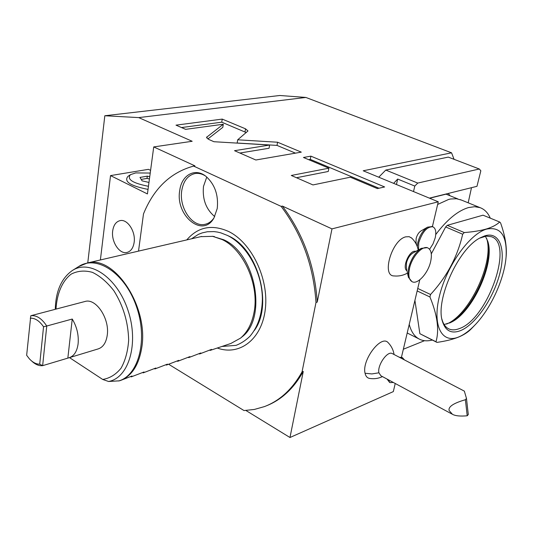 <?xml version="1.0" encoding="UTF-8"?>
<svg xmlns="http://www.w3.org/2000/svg" width="533" height="533" viewBox="0 0 533 533"><rect width="100%" height="100%" fill="white"/><g stroke="black" fill="none" stroke-linecap="round" stroke-linejoin="round"><path stroke-width="0.8" d="M138.52 251.11L143.49 213.92C153.89 188.369 170.593 172.425 193.606 166.083L281.124 206.371C301.971 234.12 313.591 266.16 315.989 302.491L317.242 302.084L331.979 228.884L438.273 201.8L363.206 170.78L451.564 152.824L454.069 159.327M168.721 364.305L244.001 410.557L254.381 409.444L264.448 406.592C279.852 400.723 292.377 389.17 302.038 371.927L315.989 302.491M186.757 239.917C197.91 226.918 211.814 224.087 228.477 231.422C251.516 242.475 268.899 278.446 265.361 308.767C262.096 339.201 239.617 356.251 217.291 348.022M217.244 208.49L213.973 217.924C202.767 238.557 175.037 215.472 179.748 190.388C181.6 175.044 195.111 167.429 205.958 176.363C214.852 184.391 218.617 195.098 217.244 208.49M281.124 206.371L282.41 206.091C303.244 233.8 314.856 265.8 317.242 302.084M138.72 117.6L104.821 115.754L279.818 95.494L305.869 97.446L138.72 117.6L192.173 141.278L153.731 146.921L147.428 193.939L110.531 175.597L148.46 169.334L150.592 170.353M305.869 97.446L451.564 152.824M331.979 228.884L282.41 206.091M193.606 166.083L194.911 165.856L153.731 146.921M223.3 124.236L206.544 137.327L208.936 139.526L213.973 141.725L269.631 145.036L234.52 150.692L255.847 160L301.298 152.138L277.58 142.224L237.685 139.806L247.978 130.958L245.526 128.826L222.234 119.099L176.003 125.148L185.624 129.346L223.3 124.236L222.814 127.354L207.843 138.973M328.888 168.181L291.284 175.464L312.978 184.931L350.314 177.196L377.384 188.589L384.633 186.956L310.899 156.149L303.45 157.475L328.888 168.181L328.241 171.479L296.481 177.729M87.765 262.896L104.821 115.754M245.92 410.483L289.972 437.506L393.314 391.602L395.239 383.487M438.273 201.8L432.403 226.598M419.797 279.792L401.449 357.25M289.972 437.506L303.27 371.448C293.77 388.41 281.471 399.87 266.373 405.826M302.038 371.927L303.27 371.448M411.789 238.184L409.197 236.685L405.786 236.832C391.888 239.81 381.182 276.294 394.134 275.934C398.884 276.374 403.334 275.421 407.492 273.083M382.447 376.591C378.417 378.51 374.186 379.13 369.762 378.45C367.324 378.11 365.758 376.378 365.065 373.253C361.627 360.361 380.948 334.644 387.991 342.506L388.477 343.012M416.593 244.94L416.02 242.235L416.133 238.471C417.079 234.986 418.685 232.481 420.95 230.956L427.566 227.158L432.27 226.545M378.756 177.203L385.779 170.067L448.286 157.108L479.307 169.001L480.839 170.787L476.968 186.323L429.398 198.129M385.779 170.067L417.759 183.079L479.307 169.001M393.627 183.352L397.671 179.055L414.781 186.057L417.759 183.079M396.465 184.525L397.671 179.055M471.498 187.683L468.181 202.813M450.025 195.758L448.273 193.446M424.521 340.694L403.348 349.235M413.528 191.574L414.781 186.057M446.794 193.812L447.414 194.698M429.645 198.229L446.074 194.152L457.874 198.949M461.558 200.122L456.495 198.742L450.552 199.002L448.746 199.395L437.646 204.445M435.747 234.553C447.034 219.623 457.994 210.615 468.64 207.537L474.676 206.711L480.046 207.63C484.557 209.302 487.968 212.807 490.273 218.15M409.231 324.397C411.296 332.199 414.967 337.249 420.244 339.548C423.802 341.047 427.819 341.22 432.29 340.061M474.776 325.197C490.773 308.807 504.471 278.959 506.103 256.679C507.189 235.559 500.687 226.372 486.582 229.11C469.56 233.84 446.634 266.007 439.465 295.942C432.043 325.956 441.977 344.271 458.96 336.863C464.096 334.684 469.373 330.8 474.776 325.197L471.512 328.594C468.4 331.919 464.176 334.711 458.846 336.963C453.09 339.328 445.795 341.133 436.96 342.393L435.974 341.746C439.425 330.047 437.413 315.123 429.938 296.988L430.537 294.496C446.814 276.854 457.521 256.766 462.671 234.22L464.283 232.561L447.274 225.326L445.661 226.958L431.297 253.881M435.974 341.746L419.871 333.698L414.921 300.372M419.871 333.698L436.96 342.393M447.274 225.326L483.025 215.179L499.694 222.014C496.636 224.859 492.252 227.165 486.542 228.93C480.779 230.642 473.364 231.855 464.283 232.561M462.671 234.22L445.661 226.958M506.103 256.679L506.197 255.807C506.91 246.426 505.037 235.453 500.567 222.887L499.694 222.014M506.197 255.807L505.957 258.258M429.938 296.988L417.159 290.931M430.537 294.496L417.745 288.453M460.559 330.62C475.429 324.584 493.172 298.76 499.614 274.275C506.257 249.73 499.934 231.142 484.863 235.833L480.28 237.805C458.553 248.258 435.214 299.892 442.377 321.219C445.395 330.953 451.458 334.091 460.559 330.62M441.884 319.04L441.964 319.354C443.356 324.364 445.775 327.602 449.226 329.068C452.217 330.273 455.668 330.087 459.579 328.508C487.582 319.06 514.365 243.388 491.286 236.685L486.223 236.119L479.673 238.144M444.122 324.524L450.725 322.472C472.445 312.844 495.39 262.709 487.722 241.189L485.396 236.232M449.532 323.025C471.152 312.904 493.951 264.368 487.755 241.302M486.609 238.331C494.551 261.71 469.486 315.076 446.514 324.077M416.106 251.236L414.114 251.27C407.952 252.662 402.175 268.612 407.025 270.751M408.078 275.994L406.353 267.373L406.499 262.782C407.725 258.278 409.817 255.047 412.775 253.088L421.277 248.358L427.246 247.665M411.949 281.644L408.311 277.16L408.611 267.932C411.116 258.825 415.34 252.302 421.277 248.358M427.733 247.878C422.296 245.293 411.962 256.813 409.517 268.352C408.045 275.614 409.011 280.118 412.409 281.857C417.919 284.475 428.126 273.049 430.637 261.616C432.196 254.248 431.23 249.671 427.733 247.878L426.82 247.472M427.566 227.158C423.022 230.229 419.791 235.273 417.865 242.302L417.299 246.666M418.452 249.937L418.758 242.702C422.283 231.915 426.98 226.612 432.849 226.791C435.674 228.224 436.454 231.915 435.201 237.865L432.996 243.927L429.611 249.257M451.811 413.968L380.868 375.745L378.916 372.794C377.078 365.545 387.304 350.707 392.148 353.512L392.475 353.685M467.214 415.78L468.294 414.541L466.482 398.477L465.382 399.73C453.483 403.161 448.073 406.772 449.152 410.55L452.47 414.321C455.435 415.927 460.345 416.413 467.214 415.78L465.382 399.73M466.482 398.477L464.35 391.129M399.31 357.25L402.109 357.543M387.058 379.076L389.623 382.434M387.884 379.523L389.983 382.627L393.347 382.467M400.15 357.683L402.595 357.803L404.434 359.915M148.041 189.395C130.312 185.877 123.629 181.526 127.98 176.336L130.272 174.791M100.384 259.964L110.531 175.597M112.696 230.869C113.576 225.066 116.034 221.648 120.065 220.629C127.454 218.743 135.868 231.668 134.136 242.415C133.223 248.065 130.832 251.416 126.947 252.462C119.472 254.494 111.051 241.629 112.696 230.869M150.233 173.052L135.708 172.919L130.465 174.657C126.607 179.281 132.597 183.165 148.454 186.297M149.74 176.723L147.301 176.163L140.012 177.409L142.078 180.847L148.974 182.439M149.44 178.968L147.008 178.408L141.212 179.408M147.301 176.163L147.008 178.408M222.234 119.099L221.755 122.177L181.513 127.56M246.259 132.57L221.755 122.177M237.685 139.806L237.165 143.031L277.013 145.402L277.58 142.224M295.455 153.144L277.013 145.402M269.631 145.036L269.072 148.247L239.89 153.031M378.956 188.236L310.286 159.38L308.674 159.673M310.899 156.149L310.286 159.38M212.341 236.272L223.747 239.77C255.753 253.668 267.566 318.348 241.849 337.029L241.516 337.302M210.502 350.294L230.876 343.465L240.53 338.122C247.399 332.226 251.902 323.644 254.041 312.385C259.504 285.215 243.741 249.611 222.174 239.57L212.747 236.346L200.794 236.652M120.465 380.482L131.997 376.005M130.645 376.505L131.238 376.871L132.017 376.031M131.484 376.784L144.043 371.974L143.184 372.867L142.597 372.514M143.444 372.774L155.849 368.023L154.89 368.936L154.323 368.603M155.17 368.843L167.422 364.146L166.376 365.092L165.816 364.765M166.669 364.992L178.775 360.348L177.636 361.314L177.089 361.008M177.942 361.214L189.901 356.617L188.675 357.61L188.149 357.317M189.002 357.503L200.821 352.966L199.515 353.979L198.996 353.692M199.855 353.865L211.534 349.375L210.149 350.414L209.642 350.141M82.802 264.435L87.279 263.009C114.309 254.794 148.834 306.781 141.765 347.603C138.78 365.625 131.338 376.704 119.432 380.829L108.585 381.488L102.702 379.449L69.503 357.623M69.47 357.63L98.079 348.942C103.056 347.323 106.107 342.759 107.24 335.25C109.851 318.794 96.027 297.947 85.113 301.458L84.754 301.551M31.614 360.968C35.291 364.485 38.969 366.051 42.647 365.658L69.083 357.75C74.027 356.137 77.032 351.5 78.104 343.838C78.877 335.144 76.925 326.876 72.248 319.04L46.751 326.016C41.774 318.448 36.451 315.023 30.787 315.743L55.006 309.38M30.787 315.743L26.65 355.291L29.335 358.782C32.72 362.44 36.184 364.232 39.722 364.159L43.546 326.776L46.751 326.016L42.647 365.658L39.722 364.159M30.254 318.188C34.945 317.948 39.375 320.813 43.546 326.776M67.858 358.003L72.248 319.04M213.866 218.097C211.461 221.488 208.503 223.567 204.985 224.32C192.28 227.551 178.768 207.59 181.773 190.488C183.485 180.814 187.949 175.157 195.158 173.511C198.589 172.992 202.007 173.805 205.412 175.95M214.706 216.578C206.005 209.242 202.267 199.189 203.493 186.403L206.777 177.036M365.065 373.253L371.921 373.926L378.916 372.794M206.911 136.828L206.724 138.04M245.526 128.826L245.013 131.951M227.391 235.413L228.644 236.012C258.032 248.891 273.289 305.029 254.321 330.5M118.599 380.982C138.933 375.419 148.167 339.128 136.268 306.009C124.695 272.743 96.42 254.501 78.598 266.607L87.279 263.009L201.667 236.452M55.285 309.293C55.732 291.298 61.362 278.413 72.175 270.631C89.584 258.772 117.32 277.506 128.04 310.473C139.106 343.305 128.886 377.984 108.585 381.488M56.005 309.1C56.918 293.49 62.334 280.824 71.222 274.095C77.678 270.804 84.74 270.224 92.409 272.35C100.117 276.094 107.286 282.237 113.902 290.785C123.256 305.729 128.18 322.152 128.666 340.054C127.907 351.06 125.375 360.428 121.084 368.15C115.941 374.519 109.811 378.283 102.702 379.449M480.046 207.63L460.319 199.615M418.632 338.741L407.199 332.985M449.226 329.068L448.18 328.555M441.964 319.354L442.377 321.219M450.725 322.472L449.959 322.831M418.212 250.064C417.266 245.2 414.96 241.089 411.296 237.725M432.849 226.791L431.957 226.412M394.06 354.512C393.321 349.868 391.295 345.87 387.991 342.506M464.403 391.155L392.148 353.512M402.595 357.803L401.762 357.363M191.487 238.817L198.429 234.36L202.234 232.881L207.297 231.755L213.973 231.595L217.371 232.042L220.775 232.841L227.524 235.479C247.119 245.093 262.303 272.796 262.383 299.113C262.076 314.423 257.952 326.782 250.01 336.203C245.86 340.287 241.222 343.339 236.112 345.344L221.908 346.47M241.849 337.029L240.53 338.122M214.433 236.585L212.747 236.346M72.681 270.318L78.598 266.607M85.113 301.458L55.818 309.147M204.985 224.32L205.385 224.233"/></g></svg>
